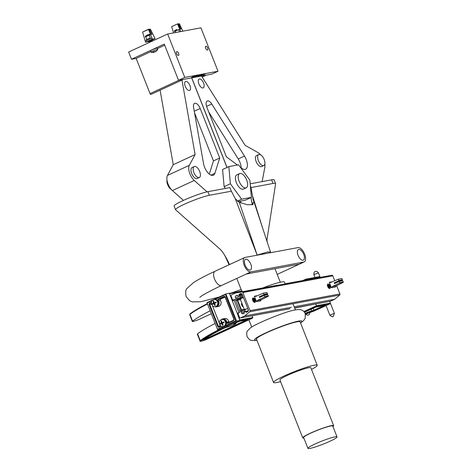 <?xml version="1.0" encoding="UTF-8"?>
<svg xmlns="http://www.w3.org/2000/svg" width="472" height="472" viewBox="0 0 472 472"><rect width="100%" height="100%" fill="white"/><g stroke="black" fill="none" stroke-linecap="round" stroke-linejoin="round"><path stroke-width="0.71" d="M256.089 255.381L267.677 251.977L270.509 252.018L270.763 252.662M262.815 287.926A23.464 2.478 -21.5 0 1 281.353 282.008A23.464 2.478 -21.5 0 1 284.451 282.067L285.182 283.926M280.575 381.606A23.464 2.478 -21.5 0 1 276.663 382.538A23.464 2.478 -21.5 0 1 273.565 382.485L256.461 339.067A23.464 2.478 -21.5 0 1 272.025 330.353A23.464 2.478 -21.5 0 1 297.035 321.81A23.464 2.478 -21.5 0 1 300.127 321.863L317.231 365.287A23.464 2.478 -21.5 0 1 311.502 369.423M273.565 382.485A23.464 2.478 -21.5 0 1 289.13 373.771A23.464 2.478 -21.5 0 1 314.134 365.228A23.464 2.478 -21.5 0 1 317.231 365.287M303.868 438.057A16.62 1.758 -21.5 0 1 302.741 437.868L279.931 379.978A16.62 1.758 -21.5 0 1 290.958 373.8A16.62 1.758 -21.5 0 1 308.67 367.753A16.62 1.758 -21.5 0 1 310.865 367.794L333.669 425.685A16.62 1.758 -21.5 0 1 332.972 426.594M302.741 437.868A16.62 1.758 -21.5 0 1 313.762 431.697A16.62 1.758 -21.5 0 1 331.474 425.644A16.62 1.758 -21.5 0 1 333.669 425.685M337.032 436.895L332.754 426.039A15.641 1.652 158.5 0 0 330.695 426.004A15.641 1.652 158.5 0 0 314.022 431.697A15.641 1.652 158.5 0 0 303.649 437.509L307.921 448.365A15.641 1.652 158.5 0 0 309.986 448.4A15.641 1.652 158.5 0 0 326.659 442.707A15.641 1.652 158.5 0 0 337.032 436.895A15.641 1.652 158.5 0 0 334.972 436.86A15.641 1.652 158.5 0 0 318.299 442.553A15.641 1.652 158.5 0 0 307.921 448.365M250.172 183.826L271.595 179.844A19.553 2.065 -21.5 0 1 274.173 179.891L275.601 183.514A19.553 2.065 158.5 0 0 273.022 183.466L250.98 187.555L252.431 195.614L262.509 227.693M209.326 195.29A19.553 2.065 158.5 0 0 188.487 202.411A19.553 2.065 158.5 0 0 175.519 209.668L174.097 206.052A19.553 2.065 -21.5 0 1 187.065 198.795A19.553 2.065 -21.5 0 1 207.904 191.673L209.326 195.29L231.368 191.201L235.316 198.789L257.128 255.022L239.28 202.281L247.322 204.736L252.85 204.577L253.853 201.385L253.116 199.715L252.431 195.614M175.519 209.668A19.553 2.065 158.5 0 0 175.59 209.763L219.793 248.945C221.722 250.455 224.336 254.331 227.64 260.579L229.51 264.568M229.445 264.597L226.271 257.895M267.146 241.788L266.969 239.664L275.613 183.643A19.553 2.065 158.5 0 0 275.601 183.514M231.368 191.201A20.55 9.776 -114.8 0 1 230.649 189.473L229.905 187.59L207.904 191.673M250.355 185.862A20.55 9.776 -114.8 0 1 250.98 187.555M239.28 202.281L235.316 198.789M252.909 199.208L253.116 199.715M252.402 203.757L251.635 201.42L252.231 202.706L251.924 204.866M250.939 197.579L251.635 201.42M239.174 181.39A7.823 3.723 65.2 0 0 246.201 187.791A7.823 3.723 65.2 0 0 246.667 179.997A7.823 3.723 65.2 0 0 239.64 173.59A7.823 3.723 65.2 0 0 239.174 181.39M239.64 173.59L236.832 174.888A7.823 3.723 65.2 0 0 236.366 182.688A7.823 3.723 65.2 0 0 243.393 189.089L246.201 187.791M258.373 160.586A6.053 2.879 -114.8 0 1 258.733 154.556A6.053 2.879 -114.8 0 1 264.167 159.507A6.053 2.879 -114.8 0 1 263.807 165.542A6.053 2.879 -114.8 0 1 258.373 160.586M263.807 165.542L261.618 166.551A6.053 2.879 -114.8 0 1 256.184 161.595A6.053 2.879 -114.8 0 1 256.544 155.565L258.733 154.556M237.375 165.023L226.359 156.769L206.848 107.232A6.248 2.974 -114.8 0 1 207.22 101.008A6.248 2.974 -114.8 0 1 211.757 103.993L244.496 156.09A9.835 4.679 -114.8 0 1 246.189 159.447A9.835 4.679 -114.8 0 1 245.605 169.247A9.835 4.679 -114.8 0 1 241.77 168.315L240.372 167.271M208.712 111.97L238.254 158.975A9.835 4.679 -114.8 0 1 239.947 162.333A9.835 4.679 -114.8 0 1 241.151 167.855M203.544 83.001A4.891 2.325 -114.8 0 1 203.255 87.875A4.891 2.325 -114.8 0 1 198.859 83.874A4.891 2.325 -114.8 0 1 199.154 79.001A4.891 2.325 -114.8 0 1 203.544 83.001M193.886 172.557A6.053 2.879 65.2 0 0 199.32 177.513A6.053 2.879 65.2 0 0 199.685 171.483A6.053 2.879 65.2 0 0 194.246 166.528A6.053 2.879 65.2 0 0 193.886 172.557M194.246 166.528L192.063 167.536A6.053 2.879 65.2 0 0 191.703 173.566A6.053 2.879 65.2 0 0 197.137 178.522L199.32 177.513M167.005 180.174A6.053 2.879 65.2 0 0 167.654 184.676A6.053 2.879 65.2 0 0 171.271 189.408M204.553 167.182A9.835 4.679 65.2 0 0 213.385 175.23A9.835 4.679 65.2 0 0 214.884 173.307L219.716 158.002L200.205 108.471A6.248 2.974 65.2 0 0 194.594 103.35A6.248 2.974 65.2 0 0 193.579 107.368L203.55 163.695A9.835 4.679 65.2 0 0 204.553 167.182M189.95 85.526A4.891 2.325 65.2 0 0 185.555 81.526A4.891 2.325 65.2 0 0 185.266 86.394A4.891 2.325 65.2 0 0 189.655 90.4A4.891 2.325 65.2 0 0 189.95 85.526M160.102 90.17L173.248 164.681L167.46 175.431A9.77 4.649 65.2 0 0 172.398 190.558L183.449 200.382M226.967 167.471L191.673 77.868M181.962 80.075L195.113 154.58L189.319 165.336A9.77 4.649 65.2 0 0 194.257 180.463L207.066 191.844M240.944 202.954L240.242 201.166L245.145 200.252L251.393 197.367L249.847 180.18L238.566 164.805L228.832 166.61L230.377 183.797L241.658 199.178L251.393 197.367M238.006 201.579L240.242 201.166M228.832 166.61L222.583 169.495L224.129 186.682L225.41 188.422M241.039 202.989L240.319 201.149M264.816 164.008A9.77 4.649 -114.8 0 1 264.833 167.359L262.131 181.602M201.526 76.033L245.098 145.299L257.989 152.586A9.77 4.649 -114.8 0 1 260.55 154.775M227.038 167.442L191.75 77.85M195.113 154.58L173.248 164.681M209.297 174.103L213.468 160.887L194.558 112.873M213.468 160.887L219.716 158.002M230.377 183.797L224.129 186.682M241.658 199.178L237.416 201.137M245.157 265.181A5.865 2.791 -114.8 0 1 245.511 259.334A5.865 2.791 -114.8 0 1 250.779 264.137A5.865 2.791 -114.8 0 1 250.431 269.984A5.865 2.791 -114.8 0 1 245.157 265.181M298.08 255.352A5.865 2.791 -114.8 0 1 298.434 249.505A5.865 2.791 -114.8 0 1 303.702 254.308A5.865 2.791 -114.8 0 1 303.348 260.155A5.865 2.791 -114.8 0 1 298.08 255.352M244.225 265.352A7.823 3.723 65.2 0 0 250.821 271.896L303.744 262.066A7.823 3.723 65.2 0 0 304.169 261.93A7.823 3.723 65.2 0 0 304.641 254.137A7.823 3.723 65.2 0 0 298.038 247.593L245.115 257.423A7.823 3.723 65.2 0 0 244.691 257.559A7.823 3.723 65.2 0 0 244.225 265.352M250.821 271.896L246.136 274.055L299.059 264.231L303.744 262.066M330.306 287.141A2.443 1.162 -114.8 0 1 329.881 288.498A2.443 1.162 -114.8 0 1 329.745 288.539A2.443 1.162 -114.8 0 1 327.739 286.628A2.443 1.162 -114.8 0 1 327.828 284.055A2.443 1.162 -114.8 0 1 327.963 284.014A2.443 1.162 -114.8 0 1 329.137 284.616M255.37 301.053A2.443 1.162 -114.8 0 1 254.945 302.41A2.443 1.162 -114.8 0 1 254.809 302.452A2.443 1.162 -114.8 0 1 252.803 300.546A2.443 1.162 -114.8 0 1 252.892 297.974A2.443 1.162 -114.8 0 1 253.027 297.932A2.443 1.162 -114.8 0 1 254.202 298.528M236.041 300.499L235.298 299.744A0.472 0.407 -100.5 0 0 234.755 299.484L233.534 300.044L232.442 299.519L231.097 296.097A0.938 0.82 79.5 0 1 231.504 294.882L235.652 292.97L241.953 291.95A0.938 0.82 79.5 0 1 242.862 292.528L249.989 310.635A0.938 0.82 79.5 0 1 249.753 311.744L244.708 315.969L240.561 317.88A0.938 0.82 79.5 0 1 239.469 317.361L238.124 313.939L238.531 312.724L239.746 312.157A0.472 0.407 -100.5 0 0 239.953 311.555L239.959 310.452L240.909 310.016A0.472 0.407 79.5 0 1 241.457 310.275L241.505 310.393A0.472 0.407 79.5 0 1 241.298 311.001L241.204 311.042A0.472 0.407 -100.5 0 0 241.003 311.65L241.511 312.936A1.469 1.286 -100.5 0 0 243.216 313.756L244.142 313.331A0.472 0.407 -100.5 0 0 244.348 312.724L244.26 312.505A0.472 0.407 79.5 0 1 244.466 311.898L245.275 311.52A0.472 0.407 79.5 0 1 245.823 311.786L245.906 311.998A0.472 0.407 -100.5 0 0 246.455 312.263L247.641 311.715A1.469 1.286 -100.5 0 0 248.278 309.809L242.225 294.44A1.469 1.286 -100.5 0 0 240.513 293.619L239.328 294.168A0.472 0.407 -100.5 0 0 239.121 294.776L239.21 294.994A0.472 0.407 79.5 0 1 239.003 295.602L238.195 295.979A0.472 0.407 79.5 0 1 237.646 295.714L237.563 295.502A0.472 0.407 -100.5 0 0 237.015 295.236L236.094 295.667A1.469 1.286 -100.5 0 0 235.451 297.567L235.959 298.853A0.472 0.407 -100.5 0 0 236.507 299.118L236.602 299.071A0.472 0.407 79.5 0 1 237.145 299.337L237.192 299.449A0.472 0.407 79.5 0 1 236.991 300.056L236.041 300.499L240.561 299.655M294.186 306.782L334.63 299.272L330.483 301.183A0.938 0.82 79.5 0 1 330.134 301.248M244.708 315.969L291.324 307.313M336.642 285.631L339.911 293.938A0.938 0.82 79.5 0 1 339.675 295.047L334.63 299.272M285.123 283.784L331.875 275.253A0.938 0.82 79.5 0 1 332.784 275.831L334.713 280.74M235.652 292.97L278.032 285.1M233.534 300.044L235.292 299.72M252.479 298.617A2.443 1.162 -114.8 0 1 252.974 299.012M327.415 284.704A2.443 1.162 -114.8 0 1 327.91 285.1M329.137 287.761A2.443 1.162 -114.8 0 1 329.12 288.392M254.207 301.673A2.443 1.162 -114.8 0 1 254.184 302.304M241.8 303.071A2.077 0.985 65.2 0 0 241.752 305.095A2.077 0.985 65.2 0 0 243.281 306.829M242.637 291.672L242.496 291.312L229.545 293.72L232.218 300.505L234.094 300.157L238.962 312.523M232.389 300.941L234.094 300.157M211.344 313.727L199.886 319.019A5.351 0.566 -21.5 0 1 192.34 321.456A5.351 0.566 -21.5 0 1 192.582 321.149A79.833 8.437 -21.5 0 1 210.176 310.771M215.167 323.432A79.833 8.437 158.5 0 0 197.567 333.816A5.351 0.566 158.5 0 0 197.325 334.117L199.998 340.902A5.351 0.566 -21.5 0 1 200.24 340.595A79.833 8.437 -21.5 0 1 218.713 329.769M238.46 312.936L237.209 313.166L239.9 320.541L220.035 329.716A79.343 8.384 158.5 0 0 200.854 340.896A4.862 0.513 158.5 0 0 202.335 340.926A4.862 0.513 158.5 0 0 207.491 338.961L252.384 318.222L239.9 320.541M252.125 315.756L252.827 317.55L252.455 318.193L207.538 338.937M235.652 300.31L239.817 310.883M242.496 291.312L241.835 291.047L229.404 293.354M229.545 293.72L229.215 293.407M221.704 329.332L221.805 328.819L221.704 329.332L225.303 327.674L232.171 325.532L235.764 323.68L233.888 324.028L234.672 323.344L240.136 321.143L247.936 319.697L247.464 320.104L206.081 339.221L203.45 339.993A76.411 8.077 -21.5 0 1 221.704 329.332M305.502 314.305L309.644 312.535A5.375 0.566 158.5 0 0 315.337 310.47A79.68 8.419 158.5 0 0 324.069 306.529L329.922 303.826L330.37 303.148L329.668 301.36M320.181 277.27L319.373 276.651L305.891 279.153L303.089 280.445M320.04 276.916L306.192 279.489L306.328 279.843M315.821 303.933L316.547 306.31L304.322 311.957M316.547 306.31L329.999 303.797L324.122 306.505M304.806 280.126L306.192 279.489L305.856 279.17L306.192 279.489L305.856 279.17L303.101 280.445M221.12 319.715A3.988 3.481 79.5 0 1 222.672 318.93L224.696 318.553A3.988 3.481 79.5 0 1 228.607 321.001A3.988 3.481 79.5 0 1 228.826 321.733A0.938 0.82 -100.5 0 0 229.115 322.258M225.032 297.083L220.766 299.053A0.938 0.82 -100.5 0 0 220.436 300.428A3.988 3.481 79.5 0 1 220.772 301.101A3.988 3.481 79.5 0 1 218.312 306.493L216.288 306.871A3.988 3.481 79.5 0 1 214.559 306.694M212.235 300.658L207.35 302.918L207.013 302.623L225.846 293.92L236.537 321.06L235.764 320.836L225.421 294.569L225.846 293.92L229.368 293.265L240.059 320.405L219.757 329.781L217.704 329.757L217.698 329.185L223.551 326.482M217.704 329.757L236.537 321.06L240.059 320.405M217.669 329.745L206.99 302.635L225.787 293.95M220.164 325.338L220.365 325.839A0.938 0.82 -100.5 0 0 220.507 326.093M212.329 305.437L219.332 323.22M253.293 298.876A1.469 0.696 65.2 0 0 253.204 298.906A1.469 0.696 65.2 0 0 253.116 300.369A1.469 0.696 65.2 0 0 254.438 301.567A1.469 0.696 65.2 0 0 254.514 301.519M253.116 299.313A1.251 0.596 65.2 0 0 253.086 299.413A1.251 0.596 65.2 0 0 253.222 300.345A1.251 0.596 65.2 0 0 253.971 301.331A1.251 0.596 65.2 0 0 254.066 301.372M254.809 301.266A1.469 0.702 -114.8 0 1 254.172 301.437A1.469 0.702 -114.8 0 1 253.293 300.286A1.469 0.702 -114.8 0 1 253.134 299.195A1.469 0.702 -114.8 0 1 253.676 298.811M254.514 301.106A1.156 0.549 -114.8 0 1 254.384 301.047A1.156 0.549 -114.8 0 1 253.688 300.145A1.156 0.549 -114.8 0 1 253.564 299.283A1.156 0.549 -114.8 0 1 253.612 299.148M255.311 301.036A1.469 0.702 -114.8 0 1 254.668 301.207A1.469 0.702 -114.8 0 1 253.788 300.056A1.469 0.702 -114.8 0 1 253.629 298.959A1.469 0.702 -114.8 0 1 254.178 298.581M255.016 300.87A1.156 0.549 -114.8 0 1 254.88 300.817A1.156 0.549 -114.8 0 1 254.19 299.915A1.156 0.549 -114.8 0 1 254.066 299.053A1.156 0.549 -114.8 0 1 254.107 298.918M255.812 300.806A1.469 0.702 -114.8 0 1 255.169 300.977A1.469 0.702 -114.8 0 1 254.29 299.826A1.469 0.702 -114.8 0 1 254.131 298.729A1.469 0.702 -114.8 0 1 254.679 298.351M255.511 300.64A1.156 0.549 -114.8 0 1 255.381 300.587A1.156 0.549 -114.8 0 1 254.691 299.685A1.156 0.549 -114.8 0 1 254.567 298.823A1.156 0.549 -114.8 0 1 254.609 298.688M256.131 300.788A1.469 0.702 -114.8 0 1 255.671 300.747A1.469 0.702 -114.8 0 1 254.792 299.596A1.469 0.702 -114.8 0 1 254.632 298.499A1.469 0.702 -114.8 0 1 255.075 298.097M255.977 300.398A1.156 0.549 -114.8 0 1 255.883 300.357A1.156 0.549 -114.8 0 1 255.187 299.454A1.156 0.549 -114.8 0 1 255.063 298.587A1.156 0.549 -114.8 0 1 255.11 298.452M255.971 300.375A1.469 0.702 -114.8 0 1 255.287 299.366A1.469 0.702 -114.8 0 1 255.134 298.269A1.469 0.702 -114.8 0 1 255.134 298.257M260.568 296.505A1.156 0.549 65.2 0 0 260.686 296.912A1.156 0.549 65.2 0 0 260.709 296.965M260.821 296.912A1.469 0.702 -114.8 0 1 260.786 296.823A1.469 0.702 -114.8 0 1 260.615 296.156M262.379 296.209A0.69 0.325 65.2 0 0 262.031 295.808A0.69 0.325 65.2 0 0 261.783 296.469A0.69 0.325 65.2 0 0 261.789 296.475M260.621 297.006A1.569 0.749 -114.8 0 1 260.579 296.906A1.569 0.749 -114.8 0 1 260.461 296.54L259.287 296.758L259.57 297.484L264.208 295.378L264.81 296.9L257.24 300.522L256.473 301.661L254.337 296.233L255.629 296.434L263.323 293.13L263.919 294.658L259.287 296.758M257.441 295.655L254.337 296.233M264.751 295.271L267.453 293.997L266.857 292.475M256.473 301.661L260.52 300.906L261.228 299.785L268.344 296.245L267.742 294.723M261.228 299.785L257.24 300.522M328.229 284.964A1.469 0.696 65.2 0 0 328.14 284.994A1.469 0.696 65.2 0 0 328.052 286.451A1.469 0.696 65.2 0 0 329.368 287.654A1.469 0.696 65.2 0 0 329.444 287.607M328.052 285.401A1.251 0.596 65.2 0 0 328.022 285.501A1.251 0.596 65.2 0 0 328.158 286.433A1.251 0.596 65.2 0 0 328.907 287.413A1.251 0.596 65.2 0 0 329.002 287.46M329.745 287.354A1.469 0.702 -114.8 0 1 329.102 287.525A1.469 0.702 -114.8 0 1 328.223 286.374A1.469 0.702 -114.8 0 1 328.069 285.277A1.469 0.702 -114.8 0 1 328.612 284.899M329.45 287.188A1.156 0.549 -114.8 0 1 329.314 287.135A1.156 0.549 -114.8 0 1 328.624 286.233A1.156 0.549 -114.8 0 1 328.5 285.365A1.156 0.549 -114.8 0 1 328.547 285.23M330.247 287.123A1.469 0.702 -114.8 0 1 329.603 287.295A1.469 0.702 -114.8 0 1 328.724 286.144A1.469 0.702 -114.8 0 1 328.565 285.047A1.469 0.702 -114.8 0 1 329.114 284.669M329.952 286.958A1.156 0.549 -114.8 0 1 329.816 286.905A1.156 0.549 -114.8 0 1 329.126 285.997A1.156 0.549 -114.8 0 1 329.002 285.135A1.156 0.549 -114.8 0 1 329.043 285M330.742 286.893A1.469 0.702 -114.8 0 1 330.105 287.065A1.469 0.702 -114.8 0 1 329.226 285.914A1.469 0.702 -114.8 0 1 329.067 284.817A1.469 0.702 -114.8 0 1 329.609 284.439M330.447 286.728A1.156 0.549 -114.8 0 1 330.317 286.675A1.156 0.549 -114.8 0 1 329.621 285.767A1.156 0.549 -114.8 0 1 329.497 284.905A1.156 0.549 -114.8 0 1 329.544 284.769M331.067 286.876A1.469 0.702 -114.8 0 1 330.601 286.828A1.469 0.702 -114.8 0 1 329.721 285.678A1.469 0.702 -114.8 0 1 329.568 284.587A1.469 0.702 -114.8 0 1 330.011 284.185M329.999 284.675L330.064 284.356A1.469 0.702 -114.8 0 1 330.07 284.339A1.469 0.702 -114.8 0 0 330.223 285.448A1.469 0.702 -114.8 0 0 330.907 286.463A1.156 0.549 -114.8 0 1 330.813 286.445A1.156 0.549 -114.8 0 1 330.123 285.536A1.156 0.549 -114.8 0 1 329.999 284.675A1.156 0.549 -114.8 0 1 330.046 284.539M335.503 282.592A1.156 0.549 65.2 0 0 335.621 282.999A1.156 0.549 65.2 0 0 335.639 283.053M335.757 282.999A1.469 0.702 -114.8 0 1 335.722 282.911A1.469 0.702 -114.8 0 1 335.551 282.244M337.403 282.25L337.303 282.274A0.69 0.325 65.2 0 0 336.967 281.89A0.69 0.325 65.2 0 0 336.719 282.551A0.69 0.325 65.2 0 0 336.725 282.563M335.557 283.094A1.569 0.749 -114.8 0 1 335.515 282.993A1.569 0.749 -114.8 0 1 335.397 282.628L334.223 282.846L334.506 283.566L339.138 281.465L339.746 282.988L332.176 286.61L331.409 287.743L329.273 282.315L330.565 282.516L338.259 279.217L338.855 280.74L334.223 282.846M332.377 281.743L329.273 282.315M339.687 281.359L342.389 280.085L341.793 278.557M331.409 287.743L335.456 286.994L336.164 285.867L343.28 282.333L342.672 280.81M336.164 285.867L332.176 286.61M294.693 308.074L314.977 304.086M213.415 301.012L213.326 303.171L212.235 303.697L212.483 304.351L213.574 303.826L214.052 304.068L214.79 305.502L215.356 305.254L214.618 303.821L214.801 303.284L216.259 302.694L216.011 302.039L214.553 302.629L214.076 302.387L213.704 300.882L213.415 301.012M215.899 306.47A3.599 3.145 79.5 0 1 215.291 306.658A3.599 3.145 79.5 0 1 211.627 304.051A3.599 3.145 79.5 0 1 213.373 299.773A3.599 3.145 79.5 0 1 213.975 299.584A3.599 3.145 79.5 0 1 217.639 302.192A3.599 3.145 79.5 0 1 215.899 306.47M213.975 299.584L214.677 299.454A3.599 3.145 79.5 0 1 218.341 302.062A3.599 3.145 79.5 0 1 216.601 306.34A3.599 3.145 79.5 0 1 215.993 306.529L215.291 306.658M212.235 303.697L214.666 302.611M213.326 303.171L214.553 302.941M213.427 303.891L213.279 303.502M213.574 303.826L214.683 303.62M214.052 304.068L214.672 303.956M214.553 302.629L216.093 302.263M213.137 301.13L213.727 301.024M213.509 302.635L214.276 302.487M221.256 320.907L221.161 323.072L220.076 323.597L220.324 324.252L221.409 323.727L221.887 323.969L222.625 325.403L223.191 325.155L222.454 323.721L222.637 323.184L224.1 322.594L223.852 321.939L222.389 322.529L221.911 322.282L221.545 320.783L221.256 320.907M223.734 326.37A3.599 3.145 79.5 0 1 223.132 326.559A3.599 3.145 79.5 0 1 219.468 323.951A3.599 3.145 79.5 0 1 221.209 319.674A3.599 3.145 79.5 0 1 221.816 319.485A3.599 3.145 79.5 0 1 225.48 322.093A3.599 3.145 79.5 0 1 223.734 326.37M221.816 319.485L222.518 319.355A3.599 3.145 79.5 0 1 226.182 321.963A3.599 3.145 79.5 0 1 224.436 326.24A3.599 3.145 79.5 0 1 223.834 326.429L223.132 326.559M220.076 323.597L222.501 322.512M221.161 323.072L222.389 322.842M221.262 323.792L221.114 323.403M221.409 323.727L222.524 323.521M221.887 323.969L222.513 323.857M222.389 322.529L223.929 322.164M220.979 321.031L221.569 320.925M221.344 322.535L222.117 322.388M243.18 306.57A1.953 0.932 -114.8 0 1 242.868 306.357A1.953 0.932 -114.8 0 1 241.723 303.838A1.953 0.932 -114.8 0 1 241.87 303.254M243.222 306.676A1.953 0.932 -114.8 0 1 242.761 306.405A1.953 0.932 -114.8 0 1 242.667 306.316A1.953 0.932 -114.8 0 1 241.623 304.062A1.953 0.932 -114.8 0 1 241.623 303.885A1.953 0.932 -114.8 0 1 241.853 303.201M242.514 306.163A1.493 0.708 -114.8 0 1 242.437 306.098A1.493 0.708 -114.8 0 1 241.646 304.381A1.493 0.708 -114.8 0 1 241.64 304.239M242.702 305.36A1.493 0.708 -114.8 0 1 242.295 304.328M242.838 295.991L241.133 296.782A7.334 3.487 65.2 0 0 239.959 298.398L243.198 296.906M244.596 309.319L244.236 309.254L240.496 299.755L240.749 299.36M246.986 311.196L248.39 310.546M245.151 311.579L244.938 310.346M176.617 53.696A2.077 0.985 -114.8 0 1 176.74 51.625A2.077 0.985 -114.8 0 1 178.611 53.324A2.077 0.985 -114.8 0 1 178.487 55.395A2.077 0.985 -114.8 0 1 176.617 53.696M205.656 48.303A2.077 0.985 -114.8 0 1 205.78 46.232A2.077 0.985 -114.8 0 1 207.645 47.938A2.077 0.985 -114.8 0 1 207.521 50.008A2.077 0.985 -114.8 0 1 205.656 48.303M200.83 75.55L203.869 74.234L200.812 75.502M203.869 74.234L203.579 74.523L203.839 74.163M201.249 74.718L197.886 76.21L201.249 74.718M193.083 77.101L196.966 75.514L194.588 76.818L193.06 77.048M218.023 71.248L211.775 74.133L178.522 80.305L184.77 77.42L167.666 34.002L200.919 27.83L218.023 71.248L184.77 77.42M191.597 77.379L195.39 75.815L191.567 77.314M195.39 75.815L194.948 76.139L195.361 75.744M195.898 76.252L198.535 75.467L195.237 76.665M202.453 74.499L199.29 75.957L202.618 74.499M199.597 75.797L199.172 75.898M202.476 75.266L204.535 74.21L201.992 75.42M205.367 73.956L205.049 74.116M204.299 74.452L203.839 74.818L204.27 74.381M178.522 80.305L164.274 44.126L131.481 59.271L128.632 52.038L167.666 34.002M150.91 94.418L183.425 79.396L150.922 94.412A0.979 0.466 -114.8 0 1 150.91 94.418A0.979 0.466 -114.8 0 1 150.037 93.615L179.059 80.205M131.481 59.271L136.166 58.404L150.037 93.615M164.704 45.218L157.394 48.592M150.851 51.619L136.166 58.404M193.727 76.523L193.331 76.7M193.308 76.629L192.895 76.706M194.67 76.193L194.358 76.098M196.081 75.915L194.588 76.818M194.34 76.523L195.054 76.47M202.541 74.482L202.116 74.718M201.627 74.812L199.65 75.791L201.603 74.765M201.314 75.49L200.429 75.656M203.845 74.558L202.807 74.93M203.585 74.871L202.517 75.26L203.851 74.576M202.818 74.948L202.517 75.26M180.735 31.577L177.513 23.919L178.286 24.007L180.564 29.111L180.941 29.046L178.658 23.936L179.448 23.789L182.835 31.187M178.322 24.096L178.676 23.706M177.501 23.924L171.631 26.638L177.513 23.919L171.643 26.633L173.613 32.898M148.45 29.323L142.603 32.025L145.547 42.279L152.291 39.158L148.474 29.311L149.246 29.4L151.53 34.503L151.901 34.432L149.624 29.329L150.409 29.181L155.099 38.639L152.002 40.073M149.01 41.453L145.547 42.279M149.288 29.488L149.642 29.099M142.603 32.025L148.456 29.541L142.591 32.031M152.132 37.961L145.488 41.034M152.291 39.158L155.099 38.639M154.869 51.761L153.571 52.044L154.875 51.755M153.754 51.672L154.114 51.896L153.654 51.755M153.595 51.973L154.881 51.66M154.208 52.162L152.674 52.504L151.111 52.209A3.599 0.378 -21.5 0 1 151.075 52.18A3.599 0.378 -21.5 0 1 153.459 50.846A3.599 0.378 -21.5 0 1 157.294 49.536A3.599 0.378 -21.5 0 1 157.766 49.542A3.599 0.378 -21.5 0 1 157.76 49.589L155.672 51.696L156.757 50.71L155.306 51.714L153.872 51.69L153.311 51.949L154.208 52.162L154.185 51.802M151.866 40.267L151.907 39.795L149.412 40.692L148.527 41.235L149.064 41.371M151.842 40.303L149.087 41.335L148.768 41.837L149.347 42.096M152.155 40.993L152.45 40.527L152.149 40.403L148.774 41.801M152.45 40.527L148.816 41.961M152.132 41.029L150.037 41.678L149.064 42.598M152.049 41.217L149.058 42.527M150.863 41.766L149.341 42.468M151.075 52.18L150.538 50.823A3.599 0.378 -21.5 0 1 152.928 49.489A3.599 0.378 -21.5 0 1 156.757 48.179A3.599 0.378 -21.5 0 1 157.235 48.185L157.766 49.542M154.875 51.867L155.559 51.531M153.636 52.416L154.114 52.315M145.364 37.017A3.428 0.36 158.5 0 0 145.352 37.028L145.364 37.017A3.428 0.36 158.5 0 1 147.394 35.925L145.364 37.017M150.538 34.769A3.428 0.36 158.5 0 0 147.394 35.925L150.538 34.769M146.161 40.149L146.768 39.471L150.22 37.972L149.229 35.459M146.768 39.471L145.777 36.958M150.45 34.114A3.162 0.336 158.5 0 0 147.435 35.176A3.162 0.336 158.5 0 0 145.352 36.273M176.693 29.695A3.162 0.336 158.5 0 0 174.374 30.898L176.746 29.465M174.516 31.518A3.428 0.36 158.5 0 0 174.392 31.636L174.516 31.518A3.428 0.36 158.5 0 1 176.9 30.338L174.516 31.518M179.749 29.329A3.428 0.36 158.5 0 0 176.9 30.338L178.817 29.872L179.572 31.795M175.661 32.521L175.206 31.364M326.075 305.608L329.834 315.143L334.382 313.349L330.394 303.225M314.181 274.45L313.904 274.704C313.862 272.745 314.193 271.754 314.901 271.73C314.818 271.695 316.635 270.397 318.452 272.916L314.181 274.45M300.505 322.824A25.417 2.684 158.5 0 0 298.593 321.09A25.417 2.684 158.5 0 0 267.187 332.235A25.417 2.684 158.5 0 0 256.845 340.029M271.595 179.844L273.022 183.466M238.254 158.975L244.496 156.09M210.949 175.124L214.884 173.307M189.319 165.336L167.46 175.431M194.257 180.463L172.398 190.558M194.263 111.215L200.205 108.471M206.547 106.395L211.757 103.993M246.36 274.014L221.58 285.46A7.823 3.723 -114.8 0 1 214.553 279.058A7.823 3.723 -114.8 0 1 215.02 271.264L244.691 257.559M240.561 317.88L290.02 308.7M330.312 301.242L294.611 307.868L330.483 301.183M249.753 311.744L339.675 295.047M249.989 310.635L339.911 293.938M242.862 292.528L332.784 275.831M241.953 291.95L331.875 275.253M237.192 299.449L241.162 298.711M237.145 299.337L241.103 298.599M235.959 298.853L240.053 298.097M235.451 297.567L242.101 296.333M236.094 295.667L237.51 295.401M238.195 295.979L242.514 295.177L238.106 296.003M239.003 295.602L242.431 294.965M239.21 294.994L242.225 294.434M239.121 294.776L242.118 294.221M239.328 294.168L241.67 293.737M240.513 293.619L241.062 293.519M245.906 311.998L247.741 311.662M245.823 311.786L248.083 311.361M245.452 311.49L248.302 310.959L245.363 311.496M241.511 312.936L244.236 312.429M241.003 311.65L244.897 310.924M241.505 310.393L245.369 309.673M241.457 310.275L245.464 309.532M239.882 319.951L252.827 317.55M207.503 303.986A79.833 8.437 158.5 0 0 189.909 314.364L192.582 321.149M189.667 314.671L190.045 313.827L207.35 303.59A79.343 8.384 -21.5 0 0 190.163 313.762A0.49 0.454 52.6 0 0 189.909 314.364A5.351 0.566 158.5 0 0 189.667 314.671L192.34 321.456M197.567 333.816L200.24 340.595A0.49 0.454 -127.4 0 0 200.854 340.896M229.41 293.366L241.693 291.088M235.876 322.795L236.236 323.054L236.088 322.695M234.879 323.255L235.976 323.049A0.49 0.425 79.5 0 1 235.764 323.68M205.55 338.507L205.674 338.813L246.425 319.986M204.388 339.321L205.674 338.813L206.081 339.221M237.015 322.264L234.672 323.344M234.72 323.32L233.776 323.833L233.846 323.391M234.142 323.609A0.49 0.425 79.5 0 1 233.888 324.028M247.464 320.104L247.133 319.857M203.45 339.993A0.49 0.454 52.6 0 0 203.568 339.928C207.226 337.15 213.285 333.615 221.746 329.32L225.303 327.674M225.35 327.651L232.2 325.527L235.322 324.081L236.236 323.054M241.015 309.986L237.192 300.28M237.617 300.204L241.44 309.903M305.172 313.343A5.989 0.631 -21.5 0 1 311.821 310.906A0.49 0.372 75.7 0 1 311.662 311.526A5.499 0.578 158.5 0 0 305.366 313.851M311.131 309.148L311.821 310.906L313.892 310.157A76.257 8.059 158.5 0 0 322.252 306.381L323.963 305.591M303.944 311.532L316.523 305.72L330.37 303.148M305.939 279.158L319.237 276.686M304.511 312.198L316.11 307.036L325.473 305.296L322.665 306.788A76.747 8.112 -21.5 0 1 314.252 310.588L311.662 311.526M305.585 314.682A7.953 0.838 158.5 0 0 305.785 314.6A79.68 8.419 158.5 0 0 306.245 314.399L305.585 314.682M306.163 314.287L305.526 314.387M313.131 308.222L314.252 310.588M322.081 305.939L322.665 306.788M325.007 305.708L324.671 305.461M315.337 310.47L324.069 306.529M221.067 319.739L222.672 318.93A3.988 3.481 79.5 0 1 226.584 321.379A3.988 3.481 79.5 0 1 226.802 322.111A0.938 0.82 -100.5 0 0 227.905 322.818L233.374 320.293M217.692 300.735A1.41 1.227 79.5 0 1 218.347 299.036L223.816 296.505A1.41 1.227 79.5 0 1 225.457 297.289L233.982 318.924A1.41 1.227 79.5 0 1 233.369 320.748L227.893 323.279A1.41 1.227 79.5 0 1 226.306 322.612M227.893 323.279L227.923 322.813L233.422 320.276A0.938 0.82 -100.5 0 0 233.829 319.06L225.244 297.419L233.811 319.013M220.766 299.053L218.742 299.431A0.938 0.82 -100.5 0 0 218.412 300.8A3.988 3.481 79.5 0 1 218.748 301.478A3.988 3.481 79.5 0 1 216.288 306.871L214.5 306.688M220.436 300.428L217.911 301.053M228.826 321.733L226.247 322.223M211.35 302.935L210.223 303.36A0.938 0.82 -100.5 0 0 209.816 304.576L218.341 326.211A0.938 0.82 -100.5 0 0 219.386 326.754L219.38 327.214A1.41 1.227 79.5 0 1 217.739 326.429L209.22 304.794A1.41 1.227 79.5 0 1 209.828 302.971L210.618 302.605A1.41 1.227 79.5 0 1 211.491 302.587M211.474 302.947A0.938 0.82 -100.5 0 0 211.013 302.994L210.618 302.605M217.616 329.615L207.019 302.711M225.421 294.569L214.919 299.419M225.268 325.686L235.764 320.836M220.843 325.999A1.41 1.227 79.5 0 1 220.17 326.848L219.38 327.214M220.365 325.839L217.739 326.429M211.68 304.228L209.22 304.794M211.48 303.13L210.223 303.36L209.828 302.971M224.548 296.835L218.742 299.431L218.347 299.036M225.286 297.378A0.938 0.82 -100.5 0 0 224.218 296.9L223.816 296.505M220.17 326.394L220.223 326.37A0.938 0.82 -100.5 0 0 220.66 325.851M225.457 297.289L224.383 296.847M233.982 318.924L233.369 320.748M220.619 325.816L220.17 326.848M267.553 293.696L264.031 294.351M267.453 293.997L263.919 294.658M268.438 295.944L264.916 296.599M268.344 296.245L264.81 296.9M342.483 279.784L338.961 280.439M342.389 280.085L338.855 280.74M343.368 282.032L339.846 282.681M343.28 282.333L339.746 282.988M202.158 77.042L206.24 75.16M329.834 315.143C333.969 318.352 332.553 315.821 333.379 316.328L334.382 313.349M313.904 274.704L314.989 277.465M318.452 272.916L319.998 276.846M305.992 313.98A1.953 1.953 0 0 0 308.8 314.859A1.953 1.953 0 0 0 309.626 312.547M236.785 278.439L241.758 291.065M248.892 319.839L251.747 327.09M256.927 340.182C253.411 340.625 251.452 340.625 251.045 340.188C250.095 340.359 248.762 339.132 247.051 336.507C246.219 330.789 247.027 331.621 250.024 328.288C252.378 325.232 284.345 311.579 295.383 309.892C298.263 309.437 300.127 309.408 300.988 309.803C300.9 309.85 303.331 309.903 305.266 313.573L305.195 318.299L303.537 320.7L300.57 322.99M292.976 303.714L295.407 309.892M274.981 268.704L280.309 282.221M224.625 255.098L229.091 264.762M253.853 201.385L270.515 252.03M251.399 200.877L252.39 203.904M221.58 285.46C208.589 291.696 201.343 295.667 199.839 297.378M215.02 271.264C205.532 275.642 198.305 279.459 193.337 282.728L187.042 288.433C185.661 289.542 185.343 292.251 186.092 296.558L189.632 300.741L192.328 301.856L200.824 301.738L218.943 297.106M231.433 292.982L241.133 289.472M277.217 274.38L304.169 261.93M240.39 317.939L290.032 308.717M236.684 299.047L243.54 297.773M240.997 309.986L247.847 308.717M237.038 322.252L240.047 321.172L247.894 319.715L247.493 319.426M203.638 339.468L203.568 339.928M199.998 340.902C199.42 341.887 201.922 341.238 207.515 338.955M305.762 313.727L305.697 314.169L315.355 310.464M304.517 312.204L316.022 307.065L325.438 305.319L325.037 305.03M206.984 302.664L217.633 329.698M254.438 301.567L253.688 301.915M253.564 299.283L253.629 298.959M254.066 299.053L254.131 298.729M254.567 298.823L254.632 298.499M255.063 298.587L255.134 298.269M253.204 298.906L252.461 299.248M266.898 292.463L263.364 293.118M267.783 294.711L264.249 295.366M329.368 287.654L328.624 287.997M328.5 285.365L328.565 285.047M329.002 285.135L329.067 284.817M329.497 284.905L329.568 284.587M328.14 284.994L327.397 285.336M341.828 278.545L338.3 279.206M342.713 280.793L339.185 281.454M241.646 304.381L241.623 304.062M206.376 75.136L202.181 77.072M151.825 40.256L152.373 40.386M152.114 40.981L152.409 41.052M145.435 36.173L147.335 35.017L150.403 34.008"/></g></svg>

